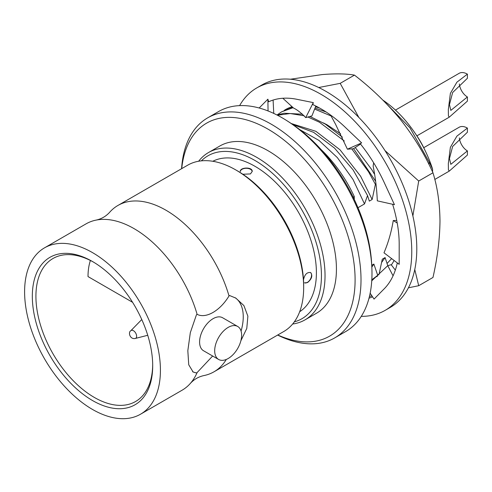 <?xml version="1.0" encoding="UTF-8"?>
<svg xmlns="http://www.w3.org/2000/svg" width="492" height="492" viewBox="0 0 492 492"><rect width="100%" height="100%" fill="white"/><g stroke="black" fill="none" stroke-linecap="round" stroke-linejoin="round"><path stroke-width="0.74" d="M396.743 220.49L393.262 220.533L397.216 223.024M393.262 220.533C391.355 232.021 388.268 242.777 383.988 252.808L399.19 264.345L399.19 244.303A110.626 63.874 -120 0 0 392.616 204.278M360.138 143.578A110.626 63.874 -120 0 1 384.246 182.587A110.626 63.874 -120 0 1 384.885 183.977L394.449 204.684L377.303 200.841C376.811 188.965 375.421 177.378 373.127 166.093L373.662 162.815M282.82 98.259L293.552 108.068C297.045 109.648 301.098 112.828 305.716 117.613L313.293 102.613L312.838 104.611A110.626 63.874 -120 0 1 345.138 127.188A110.626 63.874 -120 0 1 346.171 128.184L361.645 142.914L347.401 149.199L335.562 124.291L330.612 115.073M347.401 149.199L353.404 148.756L360.525 144.058M268.054 110.958L267.882 99.187L268.657 101.776A110.626 63.874 -120 0 1 296.793 99.279A110.626 63.874 -120 0 1 297.832 99.495L313.293 102.613M305.716 117.613L311.916 115.921L315.821 106.038M259.173 107.994L267.882 99.187M273.755 113.418L273.097 100.06M395.322 270.108L391.183 264.702L387.757 265.662L393.065 275.803M381.675 262.353L385.095 257.574L387.77 265.662L371.749 280.827M370.156 293.195L374.049 299.093L383.6 289.413A110.626 63.874 -120 0 0 384.246 288.773A110.626 63.874 -120 0 0 397.308 262.913M369.449 296.43A110.626 63.874 -120 0 0 371.921 295.87M361.269 316.362A128.412 74.138 -120 0 0 385.168 310.347L390.199 307.445A128.412 74.138 -120 0 0 390.199 159.168A128.412 74.138 -120 0 0 261.787 85.024L256.756 87.933A128.412 74.138 -120 0 0 239.598 105.626M385.168 310.347A128.412 74.138 -120 0 0 385.168 162.071A128.412 74.138 -120 0 0 256.756 87.933M369.018 298.158A110.626 63.874 -120 0 0 372.549 296.824M319.628 108.055A95.282 55.012 -120 0 0 315.52 106.813M292.076 106.715A95.282 55.012 -120 0 0 285.538 109.568A95.282 55.012 -120 0 0 284.302 110.325M376.472 276.688A95.282 55.012 -120 0 0 377.382 276.32M391.355 264.917A95.282 55.012 -120 0 0 394.098 260.483M412.874 215.914L418.704 181.025L432.972 172.784C424.633 154.254 413.883 136.628 400.728 119.9C387.155 103.363 371.731 88.431 354.461 75.116C346.22 73.671 335.476 73.492 322.217 74.575L290.409 79.23M358.877 117.483L340.193 83.351L354.461 75.116M418.704 181.025L384.978 150.577M340.193 83.351L318.724 87.527M408.421 287.808L418.704 285.711L432.972 277.47C437.449 257.796 439.786 238.995 439.983 221.08C439.799 203.344 437.462 187.243 432.972 172.784M418.704 285.711L414.768 269.53M286.818 108.873L285.606 109.679M387.013 263.515L391.644 258.62M135.3 338.459C129.986 339.683 127.865 332.266 130.829 330.722L130.829 330.722A4.526 2.614 60 0 1 135.687 333.078A4.526 2.614 60 0 1 135.3 338.459L147.735 335.28M132.576 302.303L88.019 276.578A69.87 40.344 60 0 1 90.399 260.465M241.633 335.181A19.059 11.002 -60 0 1 233.313 354.363A19.059 11.002 -60 0 1 218.632 359.467A19.059 11.002 -60 0 1 218.632 337.463A19.059 11.002 -60 0 1 237.685 326.46A19.059 11.002 -60 0 1 241.633 335.181M237.685 326.46L222.593 317.746A19.059 11.002 120 0 0 203.54 328.748A19.059 11.002 120 0 0 203.54 350.753L218.632 359.467M192.587 371.675A42.687 24.643 120 0 0 196.462 372.942L193.135 372.032L188.737 364.781L187.827 350.71L190.324 332.629L196.462 314.732L197.12 314.351A96.045 55.448 -120 0 0 96.303 220.065A96.045 55.448 -120 0 0 86.032 223.872L44.489 247.857A96.045 55.448 60 0 1 140.534 303.312A96.045 55.448 60 0 1 140.534 414.209A96.045 55.448 60 0 1 66.525 388.477A96.045 55.448 60 0 1 24.6 291.824A96.045 55.448 60 0 1 44.489 247.857M226.302 359.449A96.045 55.448 60 0 1 213.977 371.811A96.045 55.448 60 0 1 203.706 375.617C198.516 376.792 194.119 379.332 190.509 383.237A96.045 55.448 -120 0 0 197.12 372.561L212.649 356.011M140.534 414.209L182.077 390.224A96.045 55.448 -120 0 0 190.509 383.237M96.303 220.065C101.493 218.891 105.891 216.351 109.501 212.452A96.045 55.448 60 0 1 117.932 205.459A96.045 55.448 60 0 1 229.014 295.938L229.672 295.557L235.822 298.097L243.897 305.581L247.882 316.184L246.781 328.447L240.877 340.759M234.998 297.642A42.687 24.643 -60 0 1 241.074 331.073M229.014 295.938C220.072 310.815 206 318.896 197.12 314.351M197.12 372.561L196.462 372.942M92.514 261.535L92.514 261.535A85.116 49.145 60 0 1 152.698 365.784A85.116 49.145 60 0 1 92.514 400.531A85.116 49.145 60 0 1 32.324 296.289A85.116 49.145 60 0 1 92.514 261.535M93.419 262.07A82.576 47.675 -120 0 0 53.019 258.485A82.576 47.675 -120 0 0 53.019 353.834A82.576 47.675 -120 0 0 135.595 401.509A82.576 47.675 -120 0 0 152.692 364.732M235.76 169.912L237.556 170.952A93.505 53.985 60 0 1 303.669 285.471L303.669 287.543A96.045 55.448 -120 0 0 235.76 169.912A96.045 55.448 -120 0 0 187.735 165.158L117.932 205.459M213.977 371.811L283.779 331.51A96.045 55.448 -120 0 0 303.669 287.543M299.671 311.737A86.906 50.178 -120 0 0 298.404 212.163A86.906 50.178 -120 0 0 212.802 161.278M303.496 279.813C304.64 274.481 307.014 272.058 310.618 272.543C312.857 275.625 311.836 278.958 307.562 282.543L304.646 282.882M240.28 171.4C239.924 167.231 252.574 166.677 252.224 171.4L250.471 173.922L243.079 174.242M383.865 101.088L410.027 127.889L429.239 162.2L432.566 169.07A84.249 48.64 -120 0 0 382.954 100.177M331.116 115.995L314.622 109.076M293.121 107.674L281.621 111.832L277.021 115.017M371.817 279.794L379.031 274.37L371.817 279.8M326.19 112.028L315.034 108.037M292.666 107.256L281.621 111.832M376.011 183.971L375.39 184.328L368.477 171.708L351.743 148.861M344.283 141.001L319.437 122.225L307.906 116.998M304.253 115.811L290.163 113.529L277.451 115.239M375.55 181.142L353.594 148.627M342.371 137.12L325.138 123.978L309.923 116.444M302.635 114.224L284.081 113.228L277.07 115.042M292.771 124.531L313.668 132.379L334.517 148.092L353.121 169.924L367.536 195.545L364.504 203.94L353.035 179.5L337.346 157.606L318.988 140.417L299.763 129.624M432.566 171.905L432.566 169.07M385.095 257.574L382.284 259.198L379.031 274.37M377.671 275.157L373.865 264.056L371.737 265.286M354.277 199.445L354.277 196.517L353.176 197.157M364.504 203.94L357.979 207.704M367.536 195.545L369.326 201.123L372.137 199.506L375.39 184.328M428.833 164.205L429.239 162.2M423.741 147.698L459.141 127.262A16.513 9.533 60 0 1 467.4 128.08L456.89 136.143L450.371 147.329L448.335 163.572L448.427 169.826L449.251 171.118L467.4 155.048L467.4 150.903A11.433 6.599 60 0 1 459.362 137.92M467.4 128.08L467.4 132.231L452.634 146.475L449.46 158.535L450.813 164.34L467.4 150.903M395.451 110.097L459.141 73.32A16.513 9.533 60 0 1 467.4 74.138L456.89 82.201L450.371 93.394L448.335 109.63L448.427 115.884L449.251 117.176L467.4 101.112L467.4 96.961A11.433 6.599 60 0 1 459.362 83.978M467.4 74.138L467.4 78.29L452.634 92.539L449.46 104.593L450.813 110.405L467.4 96.961M415.057 133.178A61.223 35.35 60 0 1 425.137 150.632M354.277 196.517A95.282 55.012 -120 0 0 321.141 149.599M277.623 335.064A127.041 73.345 -120 0 0 334.701 337.906L345.679 331.565A127.041 73.345 -120 0 0 371.829 267.15L371.669 263.946A122.748 70.866 -120 0 0 290.194 122.822L287.5 121.081A127.041 73.345 -120 0 0 218.639 111.524L207.661 117.859A127.041 73.345 -120 0 0 181.579 168.713M371.829 267.15A127.041 73.345 -120 0 0 287.5 121.081M334.701 337.906A127.041 73.345 -120 0 0 334.701 191.21A127.041 73.345 -120 0 0 207.661 117.859M277.759 334.984A122.982 71.002 -120 0 0 355.039 276.098A122.982 71.002 -120 0 0 271.356 131.149A122.982 71.002 -120 0 0 181.714 168.633M305.034 319.855L316.43 313.275A96.58 55.762 -120 0 0 316.43 201.757A96.58 55.762 -120 0 0 219.856 145.995L208.454 152.575A96.58 55.762 60 0 1 305.034 208.337A96.58 55.762 60 0 1 305.034 319.855A96.58 55.762 60 0 1 292.629 324.025M198.645 161.235A96.58 55.762 60 0 1 208.454 152.575M294.314 321.86A94.04 54.292 -120 0 0 301.965 210.109A94.04 54.292 -120 0 0 201.357 160.859M374.307 173.94L371.854 169.758L355.261 147.532M340.612 133.818L327.137 124.839L323.398 122.92M371.829 267.125L373.865 264.056M372.137 199.506L360.624 176.241L340.052 149.839L315.907 131.321L291.295 123.541M304.511 282.795A5.972 3.444 120 0 0 307.334 282.414A5.972 3.444 120 0 0 311.196 277.291A5.972 3.444 120 0 0 310.464 272.463M252.212 171.573A5.972 3.444 -0 0 0 248.398 168.522A5.972 3.444 -0 0 0 242.027 169.303A5.972 3.444 -0 0 0 240.287 171.56M130.829 330.722L141.77 319.536M449.251 171.111L434.793 179.457M449.251 117.176L416.902 135.847"/></g></svg>

